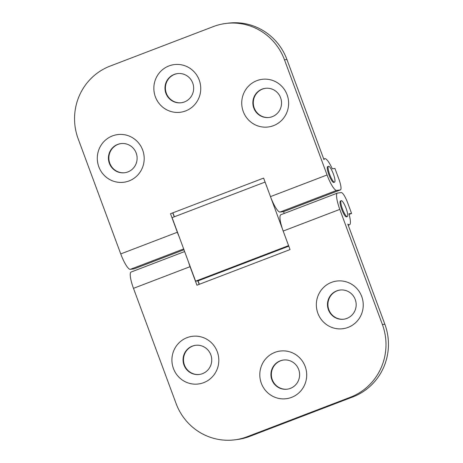 <?xml version="1.0" encoding="UTF-8"?>
<svg xmlns="http://www.w3.org/2000/svg" width="463" height="463" viewBox="0 0 463 463"><rect width="100%" height="100%" fill="white"/><g stroke="black" fill="none" stroke-linecap="round" stroke-linejoin="round"><path stroke-width="0.69" d="M265.114 182.098L288.588 245.639M284.241 213.437L283.564 211.608M172.878 212.818L174.348 216.788M264.946 182.121L172.097 217.651L195.6 281.186L198.054 280.879L199.321 284.294M288.449 245.656L195.6 281.186M288.779 246.166L198.054 280.879M328.591 166.269A8.479 1.806 -110.9 0 1 333.296 173.775A8.479 1.806 -110.9 0 1 334.558 182.133A8.479 1.806 -110.9 0 1 334.465 182.156A8.479 1.806 -110.9 0 1 329.766 174.649A8.479 1.806 -110.9 0 1 328.498 166.292A8.479 1.806 -110.9 0 1 328.591 166.269M347.198 216.568A8.479 1.806 69.1 0 0 347.291 216.545A8.479 1.806 69.1 0 0 346.029 208.188A8.479 1.806 69.1 0 0 341.324 200.687A8.479 1.806 69.1 0 0 341.231 200.71A8.479 1.806 69.1 0 0 342.493 209.068A8.479 1.806 69.1 0 0 347.198 216.568M361.719 296.494A24.024 23.439 -97.1 0 0 331.473 282.384A24.024 23.439 -97.1 0 0 317.873 313.272A24.024 23.439 -97.1 0 0 348.118 327.387A24.024 23.439 -97.1 0 0 361.719 296.494M355.237 299.497A14.694 14.341 -97.1 0 0 340.004 290.046A14.694 14.341 -97.1 0 0 328.412 309.764A14.694 14.341 -97.1 0 0 343.644 319.215A14.694 14.341 -97.1 0 0 355.237 299.497M340.218 290.023A14.694 14.341 -97.1 0 0 328.846 309.706A14.694 14.341 -97.1 0 0 343.859 319.186M305.175 366.488A24.024 23.439 -97.1 0 0 274.924 352.372A24.024 23.439 -97.1 0 0 261.329 383.266A24.024 23.439 -97.1 0 0 291.574 397.376A24.024 23.439 -97.1 0 0 305.175 366.488M298.687 369.491A14.694 14.341 -97.1 0 0 283.454 360.04A14.694 14.341 -97.1 0 0 271.868 379.753A14.694 14.341 -97.1 0 0 287.101 389.204A14.694 14.341 -97.1 0 0 298.687 369.491M283.674 360.011A14.694 14.341 -97.1 0 0 272.296 379.701A14.694 14.341 -97.1 0 0 287.315 389.175M217.292 351.764A24.024 23.439 -97.1 0 0 187.04 337.649A24.024 23.439 -97.1 0 0 173.446 368.536A24.024 23.439 -97.1 0 0 203.691 382.652A24.024 23.439 -97.1 0 0 217.292 351.764M210.804 354.768A14.694 14.341 -97.1 0 0 195.571 345.311A14.694 14.341 -97.1 0 0 183.985 365.029A14.694 14.341 -97.1 0 0 199.217 374.48A14.694 14.341 -97.1 0 0 210.804 354.768M195.791 345.288A14.694 14.341 -97.1 0 0 184.413 364.977A14.694 14.341 -97.1 0 0 199.431 374.451M347.291 216.545L346.515 216.846A8.479 1.806 -110.9 0 1 346.422 216.869A8.479 1.806 -110.9 0 1 341.723 209.363A8.479 1.806 -110.9 0 1 340.455 201.006A8.479 1.806 -110.9 0 1 340.548 200.983M347.8 224.051L384.857 324.239A56.527 55.155 82.9 0 1 352.858 396.924L350.404 397.231A56.527 55.155 -97.1 0 0 382.397 324.546L339.801 209.386A16.957 3.611 -110.9 0 1 337.429 193.088A16.957 3.611 -110.9 0 1 337.614 193.042L341.3 192.579A11.303 2.408 -110.9 0 1 347.672 202.863L351.591 213.455L348.923 213.784A16.957 3.611 -110.9 0 1 349.548 224.763A16.957 3.611 -110.9 0 1 347.8 224.051M184.639 251.554L131.098 272.041A16.957 3.611 -110.9 0 0 133.471 288.339L176.073 403.499A56.527 55.155 -97.1 0 0 234.66 439.85A56.527 55.155 -97.1 0 0 247.236 436.707L249.696 436.401L352.858 396.924M249.696 436.401A56.527 55.155 82.9 0 1 237.114 439.543L234.66 439.85M198.314 281.568A16.957 3.611 -110.9 0 1 198.054 281.354L199.165 284.351M337.429 193.088L280.815 214.751A16.957 3.611 69.1 0 0 283.188 231.049L339.801 209.386M349.096 214.404L351.591 213.455M133.471 288.339L190.056 266.682A16.957 3.611 -110.9 0 1 188.47 261.913M247.236 436.707L350.404 397.231M190.056 266.682L196.937 285.208L290.046 249.58L283.188 231.049M98.822 166.813A24.024 23.439 -97.1 0 0 129.067 180.923A24.024 23.439 -97.1 0 0 142.668 150.035A24.024 23.439 -97.1 0 0 112.422 135.919A24.024 23.439 -97.1 0 0 98.822 166.813M109.361 163.3A14.694 14.341 -97.1 0 0 124.593 172.751A14.694 14.341 -97.1 0 0 136.186 153.039A14.694 14.341 -97.1 0 0 120.953 143.588A14.694 14.341 -97.1 0 0 109.361 163.3M121.167 143.559A14.694 14.341 -97.1 0 0 109.795 163.248A14.694 14.341 -97.1 0 0 124.807 172.728M155.371 96.819A24.024 23.439 -97.1 0 0 185.617 110.935A24.024 23.439 -97.1 0 0 199.217 80.041A24.024 23.439 -97.1 0 0 168.966 65.931A24.024 23.439 -97.1 0 0 155.371 96.819M165.91 93.312A14.694 14.341 -97.1 0 0 181.143 102.763A14.694 14.341 -97.1 0 0 192.73 83.045A14.694 14.341 -97.1 0 0 177.497 73.594A14.694 14.341 -97.1 0 0 165.91 93.312M177.711 73.571A14.694 14.341 -97.1 0 0 166.339 93.26A14.694 14.341 -97.1 0 0 181.357 102.734M243.254 111.542A24.024 23.439 -97.1 0 0 273.5 125.658A24.024 23.439 -97.1 0 0 287.101 94.77A24.024 23.439 -97.1 0 0 256.849 80.655A24.024 23.439 -97.1 0 0 243.254 111.542M253.793 108.035A14.694 14.341 -97.1 0 0 269.026 117.486A14.694 14.341 -97.1 0 0 280.613 97.774A14.694 14.341 -97.1 0 0 265.38 88.317A14.694 14.341 -97.1 0 0 253.793 108.035M265.594 88.294A14.694 14.341 -97.1 0 0 254.222 107.983A14.694 14.341 -97.1 0 0 269.24 117.457M327.821 166.564A8.479 1.806 69.1 0 0 327.729 166.587A8.479 1.806 69.1 0 0 328.99 174.945A8.479 1.806 69.1 0 0 333.696 182.451A8.479 1.806 69.1 0 0 333.788 182.428L334.558 182.133M172.751 212.864L174.221 216.834M284.473 59.808A56.527 55.155 -97.1 0 0 225.886 23.457L228.34 23.15A56.527 55.155 82.9 0 1 286.927 59.501L284.473 59.808L327.069 174.968A16.957 3.611 69.1 0 0 336.63 190.391L340.317 189.934A11.303 2.408 69.1 0 0 340.444 189.899A11.303 2.408 69.1 0 0 338.858 179.036L334.94 168.445L332.272 168.781A16.957 3.611 69.1 0 0 324.696 158.67A16.957 3.611 69.1 0 0 323.99 159.689L286.927 59.501M179.1 236.587A16.957 3.611 -110.9 0 1 177.352 232.258L120.739 253.921A16.957 3.611 69.1 0 0 130.306 269.344L133.992 268.887A11.303 2.408 69.1 0 0 134.114 268.853L183.979 249.771L133.992 268.887M225.886 23.457A56.527 55.155 -97.1 0 0 213.304 26.599L110.142 66.076A56.527 55.155 -97.1 0 0 78.143 138.761L120.739 253.921M327.069 174.968L270.485 196.625A16.957 3.611 69.1 0 0 280.046 212.048L283.732 211.585A11.303 2.408 69.1 0 0 283.854 211.556L340.444 189.899M270.485 196.625L263.603 178.099L170.5 213.727L177.352 232.258M382.397 324.546L384.857 324.239M183.666 248.926L130.306 269.344M336.63 190.391L280.046 212.048M340.317 189.934L283.732 211.585M327.729 166.587L328.498 166.292M341.231 200.71L340.455 201.006M348.245 225.261L349.548 224.763M324.696 158.67L323.747 159.035"/></g></svg>
